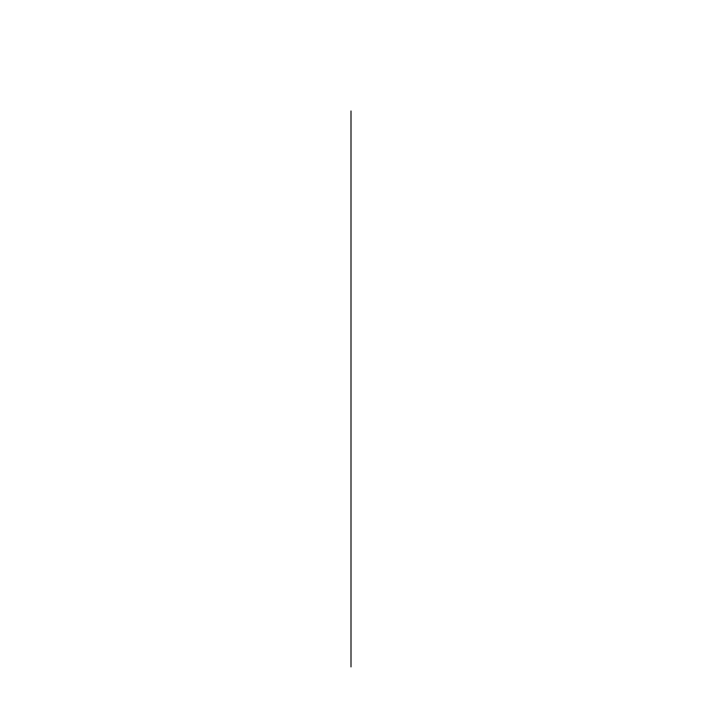 <?xml version="1.0" encoding="UTF-8"?>
<svg xmlns="http://www.w3.org/2000/svg" width="702" height="702" viewBox="0 0 702 702"><rect width="100%" height="100%" fill="white"/><g stroke="black" fill="none" stroke-linecap="round" stroke-linejoin="round"><path stroke-width="0.53" stroke-dasharray="3.51 2.63" d=""/><path stroke-width="1.05" d="M351 110.977L351 666.9L351 110.977"/></g></svg>
